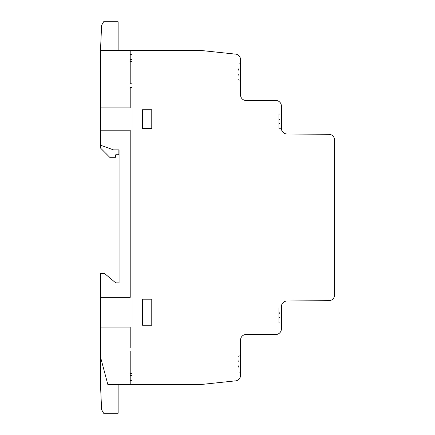 <?xml version="1.0" encoding="UTF-8"?>
<svg xmlns="http://www.w3.org/2000/svg" width="435" height="435" viewBox="0 0 435 435"><rect width="100%" height="100%" fill="white"/><g stroke="black" fill="none" stroke-linecap="round" stroke-linejoin="round"><path stroke-width="0.33" stroke-dasharray="2.17 1.63" d="M239.049 65.886L239.049 80.774L239.049 65.886M240.539 78.61L240.539 63.722L240.539 78.61M279.912 323.662L279.912 306.844L279.912 323.662M281.396 307.072L281.396 323.89L281.396 307.072M239.049 372.023L239.049 355.205L239.049 372.023M240.539 355.433L240.539 372.251L240.539 355.433M240.539 363.731L240.539 355.205L240.539 363.731M239.049 363.731L239.049 355.205L239.049 363.731M239.049 361.556L239.049 361.017L239.049 361.735L237.934 361.556L237.934 356.385L237.934 361.735L239.049 361.556L239.049 360.234L239.049 361.017L237.934 361.017L239.049 361.017L239.049 361.751L237.934 361.751L239.049 361.556M239.049 365.704L239.049 361.751L239.049 365.726L237.934 365.704L237.934 361.751L237.934 365.726L239.049 365.704L239.049 361.751L237.934 361.751L239.049 361.751L239.049 365.906L237.934 365.906L239.049 365.704M239.049 366.444L239.049 367.222L239.049 366.444L237.934 366.444L237.934 365.906L237.934 371.071L237.934 366.444L237.934 371.071L237.934 366.444L239.049 366.444L239.049 365.906L237.934 365.906L239.049 365.726L239.049 371.071L239.049 367.222L237.934 367.222L239.049 367.222L239.049 366.444L237.934 366.444L239.049 366.444M239.049 356.385L239.049 360.234L239.049 356.385L239.049 360.234L237.934 360.234L239.049 360.234L239.049 361.017L239.049 356.385L237.934 356.385L239.049 356.385M239.049 371.071L237.934 371.071L239.049 371.071L239.049 367.222L239.049 371.071L237.934 371.071L239.049 371.071M239.049 367.222L237.934 367.222L239.049 367.222M239.049 361.751L237.934 361.751L239.049 361.751M239.049 360.234L237.934 360.234L239.049 360.234M239.049 361.017L237.934 361.017L239.049 361.017M239.049 361.735L237.934 361.735L239.049 361.735M239.049 365.726L237.934 365.726L239.049 365.726M239.049 365.906L237.934 365.906L239.049 365.906M279.912 311.873L279.912 308.024L279.912 312.656L279.912 311.873L278.797 311.873L278.797 308.024L278.797 312.656L278.797 308.024L278.797 312.656L278.797 311.873L279.912 311.873L279.912 313.189L279.912 312.656L278.797 312.656L278.797 313.189L278.797 312.656L278.797 313.189L278.797 312.656L279.912 312.656L279.912 313.374L278.797 313.374L279.912 313.189L279.912 308.024L278.797 308.024L279.912 308.024L279.912 311.873L278.797 311.873L279.912 311.873M279.912 313.39L279.912 317.343L279.912 313.39L278.797 313.374L278.797 317.343L278.797 313.39L278.797 317.343L278.797 313.39L279.912 313.39L278.797 313.374L279.912 313.374L279.912 317.365L278.797 317.365L279.912 317.343L279.912 313.39L278.797 313.39L279.912 313.39M279.912 317.545L279.912 318.077L279.912 317.545L278.797 317.365L278.797 318.077L278.797 317.545L278.797 318.077L278.797 317.545L279.912 317.545L278.797 317.365L279.912 317.365L279.912 318.86L279.912 318.077L278.797 318.077L278.797 322.71L278.797 318.077L279.912 318.077L279.912 317.545L278.797 317.545L279.912 317.545M279.912 322.71L279.912 318.86L279.912 322.71L278.797 322.71L278.797 318.86L278.797 322.71L279.912 322.71L279.912 318.86L278.797 318.86L279.912 318.86L279.912 318.077L279.912 322.71L278.797 322.71L279.912 322.71M279.912 318.86L278.797 318.86L279.912 318.86M279.912 317.343L278.797 317.343L279.912 317.343M279.912 312.656L278.797 312.656L279.912 312.656M279.912 313.189L278.797 313.189L279.912 313.189M279.912 313.374L278.797 313.374L279.912 313.374M279.912 317.365L278.797 317.365L279.912 317.365M279.912 318.077L278.797 318.077L279.912 318.077M279.912 308.024L278.797 308.024L279.912 308.024M281.396 128.374L279.912 128.374L279.912 113.018L279.912 128.374L279.912 118.831L279.912 128.374L278.797 128.374L278.797 114.198L278.797 128.374L279.912 128.374L279.912 113.018L279.912 128.374L279.912 125.035L278.797 125.035L279.912 125.035L279.912 124.252L278.797 124.252L279.912 124.252L279.912 123.719L278.797 123.719L279.912 123.719L278.797 123.535L279.912 123.535L278.797 123.518L279.912 123.518L279.912 119.565L278.797 119.565L279.912 119.565L278.797 119.543L279.912 119.543L278.797 119.364L279.912 119.364L279.912 118.048L279.912 118.831L278.797 118.831L279.912 118.831L279.912 128.374L278.797 128.374L281.396 128.374L281.396 106.096A5.617 5.617 0 0 0 275.795 100.469L246.063 100.469A5.541 5.541 0 0 1 240.539 94.922L240.539 59.725A5.644 5.644 0 0 0 234.617 54.038L199.676 50.329L100.485 50.329L118.13 50.329L118.13 21.75L103.644 21.75L101.627 25.246L100.485 50.329L100.659 145.252L113.475 149.885L118.88 149.885L113.475 149.885L100.675 145.257L113.475 149.885L119.07 149.885L119.07 282.859L115.71 282.859L104.656 273.577L100.485 273.577L100.485 356.95L107.885 384.687L107.429 382.8L107.885 384.687L199.36 384.687L234.628 380.94A5.617 5.617 0 0 0 240.539 375.356L240.539 340.083A5.579 5.579 0 0 1 246.134 334.51L275.763 334.51A5.617 5.617 0 0 0 281.396 328.92L281.396 306.61A5.601 5.601 0 0 1 286.948 301.02L329.001 300.634A5.552 5.552 0 0 0 334.515 295.088L334.515 139.934A5.601 5.601 0 0 0 329.001 134.333L286.899 133.958A5.563 5.563 0 0 1 281.396 128.374L279.912 128.374L281.396 128.374M279.912 114.198L279.912 118.831L279.912 114.198L278.797 114.198L279.912 114.198M279.912 125.035L278.797 125.035L279.912 125.035M279.912 123.518L278.797 123.518L279.912 123.518M279.912 119.565L278.797 119.565L279.912 119.565M279.912 118.048L278.797 118.048L279.912 118.048M279.912 123.535L278.797 123.535L279.912 123.535M279.912 123.719L278.797 123.719L279.912 123.719M279.912 124.252L278.797 124.252L279.912 124.252M279.912 118.831L278.797 118.831L279.912 118.831M279.912 119.364L278.797 119.364L279.912 119.364M279.912 119.543L278.797 119.543L279.912 119.543M239.049 74.428L239.049 74.961L239.049 74.244L237.934 74.428L237.934 79.594L237.934 74.227L239.049 74.428L239.049 75.744L239.049 74.961L237.934 74.961L239.049 74.961L239.049 74.227L237.934 74.244L237.934 70.274L237.934 74.244L239.049 74.244L237.934 74.428L239.049 74.428M239.049 70.274L239.049 74.227L239.049 70.252L237.934 70.252L237.934 74.227L237.934 70.073L239.049 70.274L237.934 70.274L239.049 70.274L239.049 74.227L237.934 74.227L239.049 74.227L237.934 74.227L239.049 74.227L239.049 70.073L237.934 70.252L237.934 69.54L237.934 70.252L239.049 70.252L237.934 70.274L239.049 70.274M239.049 69.54L239.049 68.757L239.049 69.54L237.934 69.54L237.934 64.907L237.934 70.073L237.934 64.907L237.934 69.54L239.049 69.54L239.049 70.073L237.934 70.073L239.049 70.252L239.049 64.907L239.049 68.757L237.934 68.757L239.049 68.757L239.049 69.54L237.934 69.54L239.049 69.54M239.049 79.594L239.049 75.744L239.049 79.594L237.934 79.594L239.049 79.594L239.049 75.744L237.934 75.744L239.049 75.744L239.049 74.961L239.049 79.594L237.934 79.594L239.049 79.594M239.049 64.907L237.934 64.907L239.049 64.907L239.049 68.757L239.049 64.907L237.934 64.907L239.049 64.907M239.049 68.757L237.934 68.757L239.049 68.757M239.049 70.073L237.934 70.073L239.049 70.073M239.049 70.252L237.934 70.252L239.049 70.252M239.049 74.227L237.934 74.227L239.049 74.227M239.049 74.244L237.934 74.244L239.049 74.244M239.049 74.961L237.934 74.961L239.049 74.961M239.049 75.744L237.934 75.744L239.049 75.744M142.484 325.228L142.484 299.209L142.484 325.228L151.772 325.228L151.772 299.209L142.484 299.209L151.772 299.209L151.772 325.228L142.484 325.228L151.772 325.228L151.772 299.209L142.484 299.209L142.484 325.228M151.772 109.761L151.772 128.385L151.772 109.761L142.484 109.761L142.484 128.385L151.772 128.385L142.484 128.385L142.484 109.761L151.772 109.761L142.484 109.761L142.484 128.385L151.772 128.385L151.772 109.761M118.13 50.329L100.485 50.329M100.675 145.257L100.675 148.21L110.137 157.704L115.226 157.704L115.77 154.719L118.88 154.719L118.88 149.885M107.429 382.8L100.507 357.021L107.429 382.8M100.507 357.021L100.507 385.1L101.627 409.759L103.644 413.25L118.13 413.25L118.13 384.687M130.212 373.507L132.05 373.507M132.05 375.356L130.212 375.356M130.212 380.402L132.05 380.315M100.485 327.076L130.212 327.076L130.212 347.494M100.632 130.223L130.212 130.223L130.212 297.361L100.485 297.361M130.212 351.23L130.212 384.687M132.05 87.484L130.212 87.484L130.212 107.907L100.588 107.907M130.212 50.329L130.212 83.786L132.05 83.786M132.05 54.663L130.212 54.631M132.05 50.329L132.05 384.649M130.212 59.628L132.05 59.628M132.05 61.471L130.212 61.471M240.539 80.774L239.049 80.774L240.539 80.774M281.396 323.89L279.912 323.89L281.396 323.89M281.396 306.844L279.912 306.844L281.396 306.844M240.539 355.205L239.049 355.205L240.539 355.205M240.539 372.251L239.049 372.251L240.539 372.251M281.396 113.018L279.912 113.018L281.396 113.018M240.539 63.722L239.049 63.722L240.539 63.722"/><path stroke-width="0.65" d="M100.485 50.329L199.676 50.329L234.617 54.038A5.644 5.644 0 0 1 240.539 59.725L240.539 94.922A5.541 5.541 0 0 0 246.063 100.469L275.795 100.469A5.617 5.617 0 0 1 281.396 106.096L281.396 128.374A5.563 5.563 0 0 0 286.899 133.958L329.001 134.333A5.601 5.601 0 0 1 334.515 139.934L334.515 295.088A5.552 5.552 0 0 1 329.001 300.634L286.948 301.02A5.601 5.601 0 0 0 281.396 306.61L281.396 328.92A5.617 5.617 0 0 1 275.763 334.51L246.134 334.51A5.579 5.579 0 0 0 240.539 340.083L240.539 375.356A5.617 5.617 0 0 1 234.628 380.94L199.36 384.687L107.885 384.687L100.485 356.95L100.485 273.577L104.656 273.577L115.71 282.859L119.07 282.859L119.07 149.885L113.475 149.885L100.659 145.252L100.485 50.329L101.627 25.246L103.644 21.75L118.13 21.75L118.13 50.329M118.88 149.885L118.88 154.719L115.77 154.719L115.226 157.704L110.137 157.704L100.675 148.21L100.675 145.257M118.13 384.687L118.13 413.25L103.644 413.25L101.627 409.759L100.507 385.1L100.507 357.021M130.212 373.507L132.05 373.507M132.05 375.356L130.212 375.356M130.212 380.402L132.05 380.315M142.484 325.228L151.772 325.228L151.772 299.209L142.484 299.209L142.484 325.228M100.485 327.076L130.212 327.076L130.212 347.494M100.632 130.223L130.212 130.223L130.212 297.361L100.485 297.361M130.212 351.23L130.212 384.687M142.484 109.761L142.484 128.385L151.772 128.385L151.772 109.761L142.484 109.761M132.05 87.484L130.212 87.484L130.212 107.907L100.588 107.907M130.212 50.329L130.212 83.786L132.05 83.786M132.05 54.663L130.212 54.631M132.05 50.329L132.05 384.649M130.212 59.628L132.05 59.628M132.05 61.471L130.212 61.471"/></g></svg>
